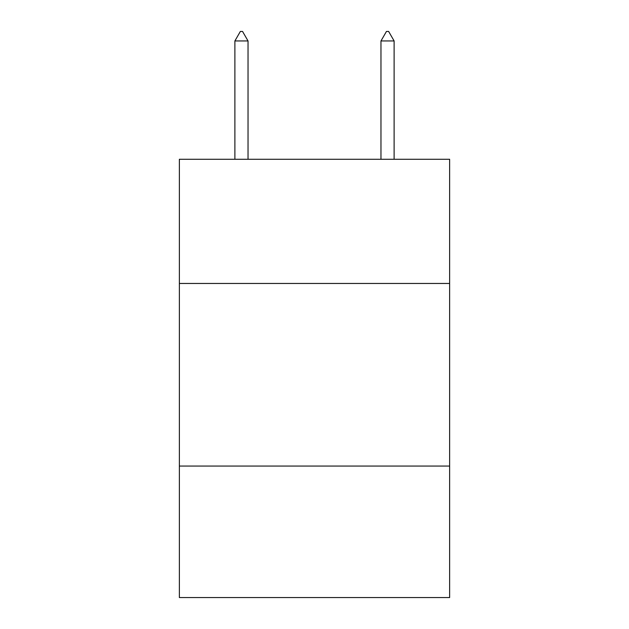 <?xml version="1.0" encoding="UTF-8"?>
<svg xmlns="http://www.w3.org/2000/svg" width="629" height="629" viewBox="0 0 629 629"><rect width="100%" height="100%" fill="white"/><g stroke="black" fill="none" stroke-linecap="round" stroke-linejoin="round"><path stroke-width="0.94" d="M449.633 283.459L449.633 159.279L179.367 159.279L179.367 283.459L449.633 283.459L449.633 597.55L179.367 597.55L179.367 283.459M449.633 466.065L179.367 466.065M248.03 40.948L242.55 31.45L240.357 31.45L234.884 40.948L248.03 40.948L248.03 159.279M234.884 40.948L234.884 159.279M386.45 31.45L388.643 31.45L394.116 40.948L380.97 40.948L386.45 31.45M394.116 159.279L394.116 40.948M380.97 159.279L380.97 40.948"/></g></svg>
